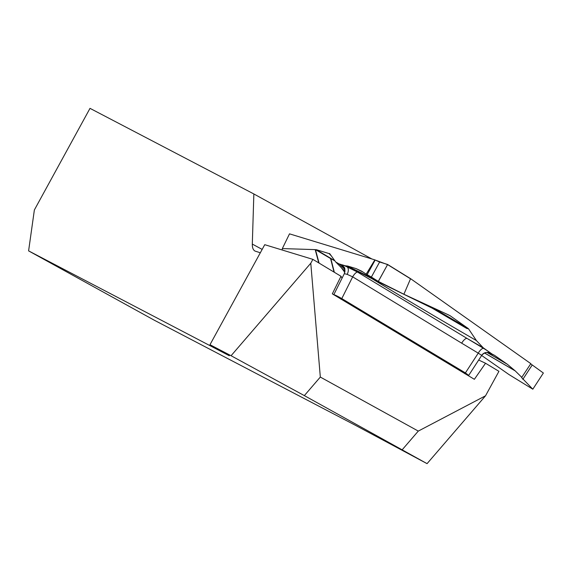 <?xml version="1.0" encoding="UTF-8"?>
<svg xmlns="http://www.w3.org/2000/svg" width="572" height="572" viewBox="0 0 572 572"><rect width="100%" height="100%" fill="white"/><g stroke="black" fill="none" stroke-linecap="round" stroke-linejoin="round"><path stroke-width="0.86" d="M209.981 344.709L264.743 244.687L312.884 259.366L340.998 276.283L332.325 293.844L474.367 379.308L485.535 363.256L498.934 371.321L485.528 395.795L418.289 431.095L320.32 377.062L304.34 395.609L427.062 463.649L355.155 425.153L154.454 320.299L28.6 250.879L229.3 355.741L209.981 344.709L231.074 355.727L304.34 395.609M478.685 360.031L485.535 363.256M340.998 276.283L342.085 278.128M260.317 252.767L254.998 251.065C253.131 249.985 252.238 247.662 252.309 244.08L253.854 193.958L371.872 258.973M253.854 193.958L90.004 108.351L34.37 209.967L28.6 250.879M312.884 259.366L310.782 263.22L320.32 377.062M402.309 449.642L418.289 431.095M427.062 463.649L485.528 395.795M310.782 263.22L231.074 355.727M429.729 306.213L432.775 307.686A6.492 0.944 -64.1 0 0 432.153 308.136A6.492 1.945 120.6 0 1 433.14 307.893A562.691 48.077 -150.9 0 0 467.882 328.285L468.518 328.8L466.788 328.471A565.179 48.291 29.1 0 1 432.153 308.136L372.072 278.743L347.068 265.959L372.93 278.435A6.492 1.666 -63.7 0 0 372.072 278.743A576.433 49.249 -150.9 0 0 476.419 340.583L483.211 347.783A586.371 50.1 29.1 0 1 467.074 338.445L483.633 348.405C487.773 350.922 489.997 352.516 490.29 353.196L489.539 352.995M468.518 328.8L476.419 340.583M282.332 248.591L289.503 233.848L374.86 259.881L379.608 262.019L387.587 264.457L410.76 278.8L530.823 363.656L521.607 377.584L532.818 389.203L543.371 373.016L530.694 363.849M345.052 270.277L341.77 265.172C341.513 264.514 343.307 265.101 347.161 266.938L357.45 272.036L467.074 338.445A6.492 2.395 121 0 0 461.69 343.186L352.674 276.848A6.492 2.395 120.1 0 1 357.45 272.036M331.095 255.634A562.691 48.077 -150.9 0 0 329.057 253.575L329.629 253.546L335.714 261.997L338.96 263.864A586.371 50.1 29.1 0 1 343.536 268.168A6.492 6.399 -30.5 0 1 344.873 269.133M282.332 248.584L315.465 249.628L319.076 263.091M334.034 272.093L330.559 258.523L315.465 249.628M316.287 249.699L334.484 260.575M329.057 253.575L316.509 249.742M333.798 294.809C334.27 294.566 336.937 295.817 341.799 298.577L352.674 276.848L347.183 274.36A6.492 3.618 115.8 0 0 347.161 266.938A586.371 50.1 29.1 0 1 345.302 265.794L338.96 263.864M345.302 265.794L347.068 265.959M363.199 272.186L356.091 268.611L347.547 266.001M356.091 268.611L363.098 272.122M361.568 271.142L356.206 268.654M361.597 271.149L366.194 274.138L374.86 259.881M344.33 270.656L345.002 271.55M403.946 294.137L410.524 278.8L387.573 264.593L378.349 281.431L404.082 294.344L448.62 314.957M447.318 314.357L448.791 315.043M449.921 315.63L445.988 313.735M467.882 328.285L450.221 315.808M341.005 299.27L341.799 298.577L465.401 372.908L478.249 353.146L481.703 355.348A6.492 6.449 169.6 0 1 490.29 353.196A586.371 50.1 29.1 0 1 492.134 354.089L483.211 347.783M492.134 354.089L494.651 355.391M494.544 355.348L507.378 364.307L487.101 352.459M484.584 352.967L515.086 370.77L507.378 364.307M515.086 370.77L521.907 377.47M379.608 262.019L371.371 277.07L367.16 274.653L375.161 260.038L387.559 264.614L378.235 281.517L367.16 274.653L375.161 260.038M371.371 277.07L378.349 281.431M387.573 264.593L410.746 278.793M366.194 274.138L367.16 274.653M347.183 274.36L344.38 273.673M344.387 273.53C344.959 269.169 344.902 267.167 344.215 267.524A6.492 6.399 -30.5 0 0 341.77 265.172M329.508 253.761L330.166 254.304M532.811 389.189L509.008 374.574L481.638 355.484M464.607 373.609L465.401 372.908L468.704 375.375M461.69 343.186L478.249 353.146A6.492 2.395 121 0 1 483.633 348.405M252.309 244.08L262.162 249.399M433.776 308.086L433.14 307.893A6.492 6.006 -73 0 0 432.775 307.686L433.197 307.822M372.93 278.435L375.225 279.565M404.082 294.344L378.249 281.524L404.075 294.344M334.556 260.675L330.852 258.673L334.341 272.279M344.83 272.386L340.569 266.695M282.418 248.706L281.975 249.943M318.754 262.898L315.186 249.614M487.151 352.459L507.214 364.178M532.146 365.086L522.837 379.343M515.243 370.913L484.534 352.988M345.016 271.428L335.785 262.055M344.365 273.573L333.776 294.716M493.55 354.926L489.546 352.988M489.468 352.953L487.694 352.495C488.445 352.638 485.271 351.372 481.703 355.391L468.604 375.532M468.661 375.404L468.096 375.539M509.044 374.588L532.818 389.196"/></g></svg>
